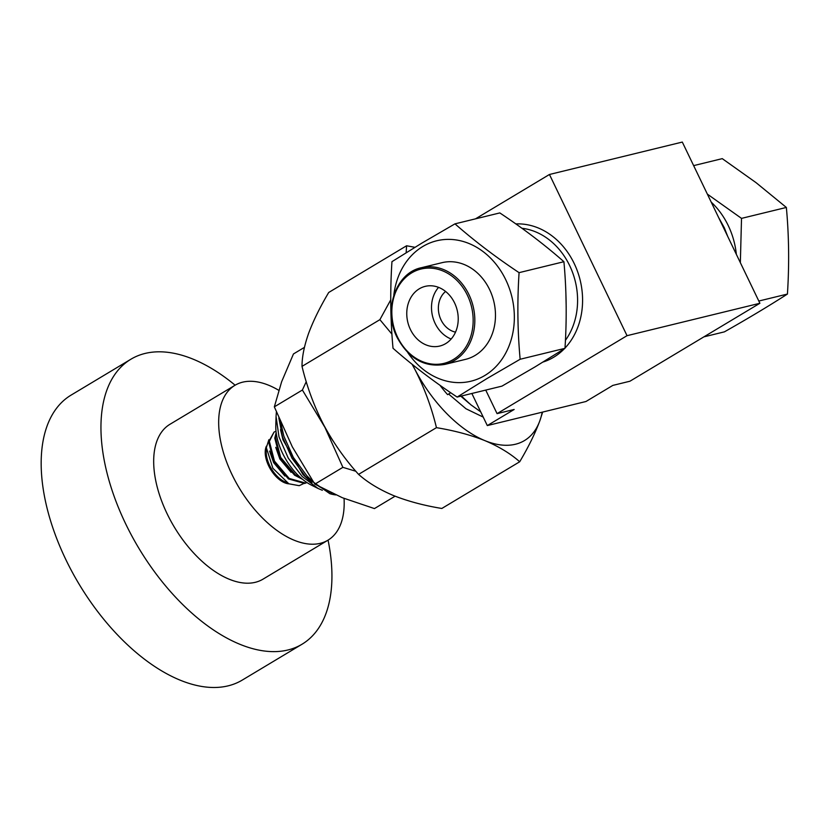 <?xml version="1.0" encoding="UTF-8"?>
<svg xmlns="http://www.w3.org/2000/svg" width="829" height="829" viewBox="0 0 829 829"><rect width="100%" height="100%" fill="white"/><g stroke="black" fill="none" stroke-linecap="round" stroke-linejoin="round"><path stroke-width="1.24" d="M455.515 332.139A22.528 18.632 76.3 0 1 441.028 319.89A22.528 18.632 76.3 0 1 445.587 291.466M454.593 302.958A30.714 25.398 -103.7 0 0 425.215 286.368A30.714 25.398 -103.7 0 0 410.396 329.465A30.714 25.398 -103.7 0 0 439.774 346.045A30.714 25.398 -103.7 0 0 454.593 302.958M438.562 287.373A30.714 25.398 -103.7 0 0 435.132 323.424A30.714 25.398 -103.7 0 0 451.163 339.02M444.945 364.377L465.597 359.34A49.74 41.139 -103.7 0 0 489.587 289.549A49.74 41.139 -103.7 0 0 442.012 262.679L421.36 267.715A49.74 41.139 76.3 0 1 468.934 294.585A49.74 41.139 76.3 0 1 444.945 364.377C424.759 367.755 408.821 358.802 397.153 337.517C382.894 310.046 395.868 272.772 421.36 267.715M407.775 352.574A72.268 59.771 -103.7 0 0 484.841 375.485A72.268 59.771 -103.7 0 0 505.794 279.829A72.268 59.771 -103.7 0 0 422.769 246.524A72.268 59.771 -103.7 0 0 393.796 295.311M520.146 359.258L486.913 378.584L457.121 397.07C433.494 381.35 412.127 365.081 393.019 348.263C390.407 319.953 390.044 291.083 391.951 261.663L421.754 243.177L454.976 223.851L499.814 212.918C523.441 228.628 544.808 244.897 563.917 261.715L519.078 272.658C517.172 302.077 517.534 330.947 520.146 359.258L564.984 348.325C566.891 318.906 566.528 290.036 563.917 261.715M457.121 397.07L501.959 386.127L535.192 366.812L564.984 348.325M703.894 336.864L724.401 331.859C747.665 318.709 768.68 306.098 787.426 294.057C789.332 264.627 788.98 235.757 786.358 207.447L756.027 182.629L722.256 158.64L693.645 165.624M318.056 488.457L311.435 485.152A45.533 24.787 -121 0 1 275.798 425.754L276.057 416.459L278.99 436.852L288.254 458.116L302.15 476.457L318.056 488.457L322.346 490.291M276.389 412.044L276.057 416.459M278.813 417.94L282.513 436.956L291.974 458.178L305.58 476.644L329.838 493.68A59.978 32.652 59 0 0 335.807 494.913M280.668 422.303L283.85 436.158L293.311 457.38L306.906 475.846L313.528 482.24M318.999 486.509L331.932 493.131M303.331 483.742L299.186 485.68L288.844 483.794L272.876 468.261L266.337 447.67L268.855 439.743M276.016 431.246L274.036 432.085L269.363 441.38L274.461 461.09L289.197 478.447L305.383 483.017L306.875 482.509M274.036 432.085L268.586 441.847L273.694 461.556L288.419 478.913L304.616 483.483L306.948 482.561M276.306 433.629L275.549 437.671L280.648 457.38L295.383 474.737L300.979 477.97M276.161 432.551L274.782 438.137L279.881 457.846L294.606 475.204L302.575 479.328M450.748 392.759L447.608 394.645A82.268 44.787 -121 0 1 439.95 385.257M480.696 411.826L470.81 404.749L461.38 396.034M566.197 307.258L565.875 292.678M727.675 236.338L724.328 227.799L718.65 217.571M475.494 218.846L549.451 174.484L682.308 142.07L759.892 303.269L629.926 381.226L612.828 385.402L585.968 401.505L487.307 425.578L514.167 409.474L497.068 413.64L485.732 390.086M549.451 174.484L627.035 335.683L759.892 303.269M627.035 335.683L497.068 413.64M471.856 393.474L487.307 425.578M483.234 417.101L466.002 408.78L448.852 394.241M469.235 403.433L460.789 396.169M269.57 451.059L273.653 462.665L284.875 476.043M275.756 447.349L279.839 458.955L291.062 472.333M288.844 483.794L284.14 481.442A22.88 12.456 -121 0 1 266.223 451.587L266.337 447.67M311.994 482.861L303.01 474.623L282.979 439.836L280.534 429.671M304.43 347.372L293.456 353.952L281.632 381.754L274.337 406.852L292.326 446.862L314.833 484.167L342.367 497.732L374.439 508.581L395.091 496.188M322.813 423.163A75.885 41.315 59 0 0 324.895 427.329L342.885 467.338L355.859 471.266M333.009 440.873A75.885 41.315 -121 0 1 324.895 427.329L302.388 390.024L306.253 381.682M314.833 484.167L342.885 467.338M274.337 406.852L302.388 390.024M412.438 364.542A105.998 57.709 59 0 0 414.977 369.579A105.998 57.709 59 0 0 484.882 440.624A105.998 57.709 59 0 0 539.855 420.728A105.998 57.709 59 0 0 542.197 412.189M542.653 412.075L539.855 420.728C535.088 433.515 528.363 447.194 519.7 461.763C510.467 453.577 498.861 446.53 484.882 440.624C470.509 434.924 454.354 430.603 436.448 427.66C431.567 407.412 424.417 388.055 414.977 369.579L412.106 364.283M406.169 252.69L406.583 245.767L414.914 247.311M391.93 334.118L379.889 319.662L390.728 299.87M406.583 245.767L328.709 292.482C319.963 307.217 313.248 320.896 308.554 333.517C304.181 346.056 301.994 357.009 302.015 366.377C306.885 386.625 314.046 405.982 323.486 424.458C333.31 442.759 344.999 459.401 358.574 474.375L436.448 427.66M358.574 474.375C367.796 482.551 379.402 489.597 393.392 495.504C407.764 501.213 423.909 505.535 441.826 508.467L519.7 461.763M302.015 366.377L379.889 319.662M711.209 202.11A72.268 59.771 76.3 0 1 736.349 254.348M786.358 207.447L741.52 218.379L740.349 262.658M707.759 194.4L741.52 218.379M787.426 294.057L758.815 301.031M454.976 223.851C474.084 240.669 495.452 256.938 519.078 272.658M235.125 385.195A166.214 90.496 59 0 0 130.951 359.195A166.214 90.496 59 0 0 121.573 514.954A166.214 90.496 59 0 0 301.953 644.278A166.214 90.496 59 0 0 328.066 540.135M130.951 359.195L71.17 395.06A166.214 90.496 59 0 0 61.792 550.808A166.214 90.496 59 0 0 242.172 680.143L301.953 644.278M266.441 446.106A23.367 12.725 59 0 0 268.099 464.623A23.367 12.725 59 0 0 288.917 483.825M278.751 390.304A90.34 49.18 59 0 0 234.97 385.298L169.986 424.272A90.34 49.18 59 0 0 164.888 508.923A90.34 49.18 59 0 0 262.917 579.212L327.901 540.228A90.34 49.18 59 0 0 344.056 498.405M234.97 385.298A90.34 49.18 59 0 0 229.871 469.939A90.34 49.18 59 0 0 327.901 540.228M397.578 337.154A48.538 40.144 -103.7 0 0 453.339 359.517A48.538 40.144 -103.7 0 0 467.411 295.259A48.538 40.144 -103.7 0 0 411.65 272.896A48.538 40.144 -103.7 0 0 397.578 337.154M565.43 340.315A67.211 55.584 -103.7 0 0 572.114 271.259A67.211 55.584 -103.7 0 0 521.928 228.265M515.845 223.923A70.828 58.579 76.3 0 1 576.611 269.01A70.828 58.579 76.3 0 1 564.995 348.087M564.435 348.677A70.828 58.579 76.3 0 1 553.668 357.258A70.828 58.579 76.3 0 1 543.109 362.014"/></g></svg>
